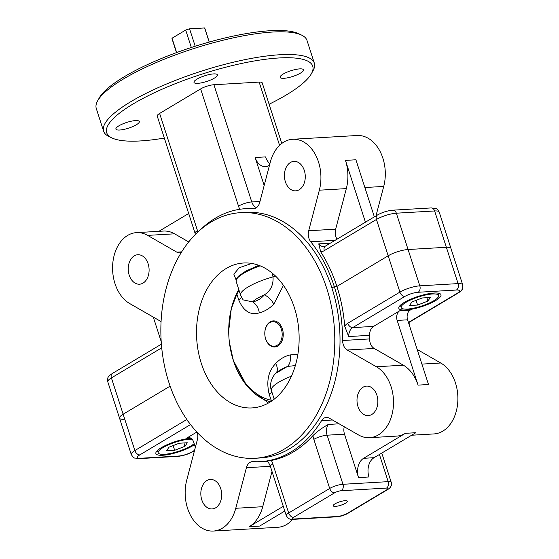 <?xml version="1.0" encoding="UTF-8"?>
<svg xmlns="http://www.w3.org/2000/svg" width="559" height="559" viewBox="0 0 559 559"><rect width="100%" height="100%" fill="white"/><g stroke="black" fill="none" stroke-linecap="round" stroke-linejoin="round"><path stroke-width="0.84" d="M344.959 500.71A7.379 1.803 -17.9 0 1 347.251 501.269A7.379 1.803 -17.9 0 1 343.331 504.302A7.379 1.803 -17.9 0 1 335.498 506.37A7.379 1.803 -17.9 0 1 333.206 505.811A7.379 1.803 -17.9 0 1 337.119 502.779A7.379 1.803 -17.9 0 1 344.959 500.71M201.792 499.865A14.765 10.418 -93.3 0 0 212.113 508.942A14.765 10.418 -93.3 0 0 220.721 488.552A14.765 10.418 -93.3 0 0 210.394 479.468A14.765 10.418 -93.3 0 0 201.792 499.865M357.963 406.505A14.765 10.418 -93.3 0 0 368.29 415.582A14.765 10.418 -93.3 0 0 376.892 395.185A14.765 10.418 -93.3 0 0 366.571 386.108A14.765 10.418 -93.3 0 0 357.963 406.505M411.62 435.23L433.952 433.931A36.908 26.049 -93.3 0 0 455.466 382.936A36.908 26.049 -93.3 0 0 440.758 363.001L421.905 364.105M270.346 466.318L246.421 467.715A9.838 6.946 -93.3 0 1 252.388 461.643A9.838 6.946 -93.3 0 1 252.968 461.643A126.711 89.44 -93.3 0 0 260.431 461.65A126.711 89.44 -93.3 0 0 321.586 420.62A9.838 6.946 -93.3 0 1 326.337 417.433A9.838 6.946 -93.3 0 1 329.3 418.174L358.473 434.923A36.908 26.049 -93.3 0 0 369.583 437.69A36.908 26.049 -93.3 0 0 391.09 386.695A36.908 26.049 -93.3 0 0 376.382 366.76L347.209 350.011A9.838 6.946 -93.3 0 1 342.639 340.508A126.711 89.44 -93.3 0 0 334.296 286.585L331.927 288.004L334.296 286.585A126.711 89.44 -93.3 0 0 310.748 241.761A9.838 6.946 -93.3 0 1 308.694 230.748L319.35 190.186A36.908 26.049 -93.3 0 0 318.504 161.963A36.908 26.049 -93.3 0 0 292.692 139.268A36.908 26.049 -93.3 0 0 270.332 162.033L259.669 202.603A9.838 6.946 -93.3 0 1 253.709 208.668A9.838 6.946 -93.3 0 1 253.129 208.668A126.711 89.44 -93.3 0 0 245.66 208.668A126.711 89.44 -93.3 0 0 200.29 229.84M369.583 437.69L396.548 436.111A36.908 26.049 -93.3 0 0 405.394 433.323L363.595 458.31A14.765 10.418 -93.3 0 0 358.529 477.589L344.505 434.175L327.106 435.195L342.96 484.29L388.198 481.648L379.421 454.481M404.248 302.433A22.143 5.415 162.1 0 0 398.84 308.33A22.143 5.415 162.1 0 0 413.08 308.952A22.143 5.415 162.1 0 0 435.566 300.609A22.143 5.415 162.1 0 0 440.981 294.719A22.143 5.415 162.1 0 0 426.734 294.09A22.143 5.415 162.1 0 0 404.248 302.433M191.017 438.284A22.143 5.415 162.1 0 0 161.299 447.675A22.143 5.415 162.1 0 0 155.884 453.566A22.143 5.415 162.1 0 0 170.132 454.194A22.143 5.415 162.1 0 0 192.617 445.844A22.143 5.415 162.1 0 0 194.49 444.643M197.313 432.491A9.838 6.946 -93.3 0 1 197.404 439.563L186.741 480.132A36.908 26.049 -93.3 0 0 213.405 531.05A36.908 26.049 -93.3 0 0 235.765 508.285L246.421 467.715M195.357 447.34L193.659 442.085A7.379 5.213 -93.3 0 0 188.502 437.543A7.379 5.213 -93.3 0 0 186.727 438.102L190.319 437.893M161.39 344.169L112.359 373.475C110.102 375.012 108.781 376.214 108.397 377.073C107.824 376.948 107.628 378.534 107.796 381.832A14.765 3.613 -17.9 0 1 111.409 377.905L123.141 414.226L170.132 386.136L123.141 414.226A14.765 3.613 162.1 0 0 119.528 418.153A14.765 3.613 162.1 0 0 124.112 419.278M196.887 432.03L186.727 438.102M399.699 310.79L410.138 310.182A7.379 5.213 -93.3 0 0 407.602 319.818L397.163 320.426A7.379 5.213 -93.3 0 1 399.699 310.79L373.594 326.393A9.838 6.946 -93.3 0 0 369.576 335.337L348.697 336.553L344.7 326.17A126.711 89.44 -93.3 0 0 336.902 286.439L334.296 286.585L336.902 286.439A126.711 89.44 -93.3 0 0 320.656 251.753L318.756 243.871A9.838 6.946 -93.3 0 0 323.961 246.631L325.261 246.205A4.919 3.27 -120.9 0 0 324.311 250.628A14.765 10.418 86.7 0 1 320.656 251.753M407.602 319.818L428.501 384.515L418.062 385.123L397.163 320.426M418.062 385.123A36.908 26.049 -93.3 0 0 403.353 365.188L374.181 348.432A9.838 6.946 -93.3 0 1 369.611 338.929A126.711 89.44 -93.3 0 0 369.576 335.337M417.175 349.459L440.758 363.001M405.394 433.323L415.833 432.715L374.034 457.702A14.765 10.418 -93.3 0 0 368.968 476.981L358.529 477.589M284.797 511.045L259.656 526.075L249.223 526.683L283.273 506.328M312.921 435.629C317.226 431.464 322.354 427.733 328.315 424.442A9.838 6.946 -93.3 0 0 327.106 435.195A9.838 2.404 -17.9 0 0 313.837 439.374A19.684 13.891 86.7 0 1 312.921 435.629A126.711 89.44 -93.3 0 1 271.408 460.448A19.684 13.891 86.7 0 1 272.82 463.893L288.675 512.987L329.691 488.468L313.837 439.374M344.253 426.762A9.838 6.946 -93.3 0 0 344.505 434.175M373.594 326.393L352.722 327.609L404.856 296.445A4.919 3.27 -120.9 0 1 399.909 292.105A14.765 3.613 -17.9 0 1 419.809 285.838L458.087 283.602A14.765 3.613 -17.9 0 1 462.67 284.727L450.938 248.406A14.765 3.613 162.1 0 0 446.355 247.281L434.623 210.96A14.765 3.613 -17.9 0 1 439.206 212.078L450.938 248.406A14.765 3.613 162.1 0 0 446.355 247.281L408.077 249.517A14.765 3.613 162.1 0 0 388.177 255.784L336.902 286.439L388.177 255.784L376.445 219.463A4.919 3.27 -120.9 0 1 377.402 215.033L325.261 246.205M213.405 531.05L277.781 527.291A36.908 26.049 -93.3 0 0 292.63 519.388M249.223 526.683A36.908 26.049 -93.3 0 0 262.73 506.706L235.765 508.285M272.002 471.433L262.73 506.706M266.832 461.196L271.408 460.448M161.041 322.215A9.838 6.946 -93.3 0 0 158.882 320.307L129.709 303.558A36.908 26.049 -93.3 0 1 112.806 263.044A36.908 26.049 -93.3 0 1 136.515 232.628A36.908 26.049 -93.3 0 1 147.625 235.388L176.798 252.144A9.838 6.946 -93.3 0 0 179.76 252.878A9.838 6.946 -93.3 0 0 181.235 252.563M269.11 104.226A108.257 26.476 162.1 0 0 286.264 94.981A108.257 26.476 162.1 0 0 311.447 73.613A108.257 26.476 162.1 0 0 255.246 60.812A108.257 26.476 162.1 0 0 133.161 103.925A108.257 26.476 162.1 0 0 112.079 138.003A108.257 26.476 162.1 0 0 164.325 138.066M112.079 138.003L109.124 136.613A110.717 27.077 -17.9 0 1 103.618 131.211A110.717 27.077 -17.9 0 1 130.687 101.752A110.717 27.077 -17.9 0 1 243.109 60.03A110.717 27.077 -17.9 0 1 314.333 63.153A110.717 27.077 -17.9 0 1 313.026 70.755L311.447 73.613M314.333 63.153L307.003 40.451A110.717 27.077 162.1 0 0 301.497 35.049A110.717 27.077 162.1 0 0 123.35 79.05A110.717 27.077 162.1 0 0 97.594 100.906A110.717 27.077 162.1 0 0 96.288 108.509L103.618 131.211M97.594 100.906L99.174 98.049A108.257 26.476 -17.9 0 1 124.357 76.681A108.257 26.476 -17.9 0 1 298.541 33.659L301.497 35.049M136.305 124.797A12.305 3.012 -17.9 0 1 123.818 129.436A12.305 3.012 -17.9 0 1 115.902 129.087A12.305 3.012 -17.9 0 1 118.906 125.817A12.305 3.012 -17.9 0 1 131.4 121.177A12.305 3.012 -17.9 0 1 139.317 121.527A12.305 3.012 -17.9 0 1 136.305 124.797M214.397 78.12A12.305 3.012 -17.9 0 1 201.904 82.753A12.305 3.012 -17.9 0 1 193.987 82.404A12.305 3.012 -17.9 0 1 196.999 79.133A12.305 3.012 -17.9 0 1 209.485 74.501A12.305 3.012 -17.9 0 1 217.402 74.843A12.305 3.012 -17.9 0 1 214.397 78.12M300.511 73.089A12.305 3.012 -17.9 0 1 288.018 77.722A12.305 3.012 -17.9 0 1 280.108 77.38A12.305 3.012 -17.9 0 1 283.113 74.102A12.305 3.012 -17.9 0 1 295.606 69.47A12.305 3.012 -17.9 0 1 303.516 69.819A12.305 3.012 -17.9 0 1 300.511 73.089M375.983 215.879L383.726 186.427A36.908 26.049 -93.3 0 0 382.88 158.204A36.908 26.049 -93.3 0 0 357.061 135.509L292.692 139.268M337.007 239.182A9.838 6.946 -93.3 0 1 335.659 229.176L346.321 188.614A36.908 26.049 -93.3 0 0 345.469 160.391L365.432 222.189M285.376 181.766A14.765 10.418 -93.3 0 0 295.704 190.85A14.765 10.418 -93.3 0 0 304.306 170.453A14.765 10.418 -93.3 0 0 293.978 161.369A14.765 10.418 -93.3 0 0 285.376 181.766M129.199 275.133A14.765 10.418 -93.3 0 0 139.526 284.21A14.765 10.418 -93.3 0 0 148.135 263.813A14.765 10.418 -93.3 0 0 137.807 254.736A14.765 10.418 -93.3 0 0 129.199 275.133M345.469 160.391L355.908 159.776L374.348 216.857M269.508 165.178L269.005 165.471A14.765 10.418 -93.3 0 1 265.469 166.589A14.765 10.418 -93.3 0 1 255.142 157.512L264.169 185.469M255.142 157.512L265.581 156.897A14.765 10.418 -93.3 0 0 269.878 163.745M158.854 231.328L188.69 213.489M259.97 201.464L251.767 201.939A9.838 2.404 162.1 0 0 238.497 206.117L200.639 88.916A9.838 2.404 -17.9 0 1 213.915 84.737L251.767 201.939A9.838 6.946 -93.3 0 0 256.497 207.641M255.749 208.102L245.66 208.668M200.639 88.916L159.622 113.442L197.481 230.643A19.684 13.891 86.7 0 1 197.879 232.006M197.481 230.643A9.838 2.404 162.1 0 0 195.07 233.257L157.219 116.055A9.838 2.404 -17.9 0 1 159.622 113.442M279.57 145.34L259.145 82.096A9.838 2.404 -17.9 0 1 262.199 82.844L281.778 143.453M259.145 82.096L213.915 84.737M188.711 241.928L174.59 233.816A36.908 26.049 -93.3 0 0 163.487 231.056L136.515 232.628M153.292 317.093L161.209 341.605M404.856 296.445A9.838 2.404 -17.9 0 1 418.125 292.266L456.403 290.03A4.919 3.473 -93.3 0 0 458.087 283.602L446.355 247.281L408.077 249.517A14.765 3.613 162.1 0 0 388.177 255.784L399.909 292.105L347.775 323.277A4.919 3.27 59.1 0 0 352.722 327.609A9.838 6.946 -93.3 0 0 348.697 336.553M186.846 419.481L134.873 450.547L123.141 414.226A14.765 3.613 162.1 0 0 119.528 418.153L131.26 454.481A14.765 3.613 -17.9 0 1 134.873 450.547A4.919 3.27 59.1 0 0 139.82 454.886A9.838 2.404 -17.9 0 0 140.463 458.254A4.919 3.473 86.7 0 1 139.289 458.625L134.537 457.989C134.146 458.422 133.049 457.255 131.26 454.481M437.795 294.579A19.684 4.814 162.1 0 0 416.273 297.674A19.684 4.814 162.1 0 0 401.18 307.569A19.684 4.814 162.1 0 0 402.019 308.463A19.684 4.814 162.1 0 0 423.54 305.375A19.684 4.814 162.1 0 0 438.64 295.473A19.684 4.814 162.1 0 0 437.795 294.579M422.199 297.982L411.871 301.993L409.579 305.528L417.615 305.06L427.942 301.056L430.234 297.514L422.199 297.982M416.092 300.351L417.615 305.06M426.866 297.709L427.942 301.056M192.058 439.206A19.684 4.814 162.1 0 0 170.376 444.028A19.684 4.814 162.1 0 0 158.225 452.811A19.684 4.814 162.1 0 0 159.07 453.705A19.684 4.814 162.1 0 0 175.98 452.091A19.684 4.814 162.1 0 0 194.155 443.608M179.25 443.224L168.923 447.228L166.631 450.771L174.667 450.302L184.994 446.292L187.286 442.756L179.25 443.224M173.143 445.593L174.667 450.302M183.911 442.952L184.994 446.292M236.08 279.877L233.837 274.176L239.245 267.733L251.746 263.45M226.199 268.495A72.579 51.232 -93.3 0 0 198.214 351.108A72.579 51.232 -93.3 0 0 252.06 407.923A72.579 51.232 -93.3 0 0 269.459 402.431A72.579 51.232 -93.3 0 0 297.437 319.818A72.579 51.232 -93.3 0 0 243.598 263.003A72.579 51.232 -93.3 0 0 226.199 268.495M284.489 448.968A123.015 86.834 -93.3 0 0 331.913 308.945A123.015 86.834 -93.3 0 0 240.656 212.651A123.015 86.834 -93.3 0 0 211.169 221.958A123.015 86.834 -93.3 0 0 163.738 361.98A123.015 86.834 -93.3 0 0 254.995 458.275A123.015 86.834 -93.3 0 0 284.489 448.968M254.995 458.275L260.214 457.968A123.015 86.834 -93.3 0 0 289.709 448.667A123.015 86.834 -93.3 0 0 337.133 308.638A123.015 86.834 -93.3 0 0 245.876 212.35L240.656 212.651M409.265 324.954A123.015 86.834 -93.3 0 0 409.076 322.389M209.199 42.058L204.643 27.95A17.224 4.213 -17.9 0 1 204.825 28.285L209.269 42.044M191.325 47.487L185.693 30.053A17.224 4.213 -17.9 0 1 189.578 28.83L195.196 46.236M189.578 28.83L204.643 27.95M176.49 52.63L172.046 38.871A17.224 4.213 -17.9 0 1 172.032 38.222L185.693 30.053M172.032 38.222L176.665 52.56M272.61 400.363L271.171 400.244A67.241 47.459 86.7 0 1 233.152 359.577A67.241 47.459 86.7 0 1 229.372 342.157A67.241 47.459 86.7 0 1 228.722 330.963A67.241 47.459 86.7 0 1 236.848 293.971L239.105 290.533M264.791 333.443L264.791 333.381A13.053 9.21 86.7 0 1 272.03 321.097A13.053 9.21 86.7 0 1 282.386 328.93A13.053 9.21 86.7 0 1 277.907 345.972A13.053 9.21 86.7 0 1 265.651 338.936A13.053 9.21 86.7 0 1 264.917 335.554L264.91 335.491A12.305 8.685 86.7 0 1 264.791 333.443A12.305 8.685 86.7 0 1 271.618 321.865A12.305 8.685 86.7 0 1 281.38 329.251A12.305 8.685 86.7 0 1 277.159 345.315A12.305 8.685 86.7 0 1 265.602 338.677A12.305 8.685 86.7 0 1 264.91 335.491M283.448 285.376L273.763 304.215C269.277 308.68 264.449 311.559 259.278 312.872C250.39 315.486 243.542 311.188 238.749 299.973L236.848 293.971M295.362 365.558L287.459 366.452L276.02 373.16A23.373 5.716 162.1 0 1 287.459 366.452A12.305 8.329 -104.8 0 0 290.135 354.916L297.87 354.434M271.171 400.244L269.138 394.06C266.154 381.266 268.327 371.106 275.657 363.574C279.759 359.13 284.587 356.251 290.135 354.916M275.657 363.574A12.305 7.672 -136 0 1 275.964 373.216M269.138 394.06A12.305 2.278 161.6 0 0 271.891 392.02M275.706 276.258A12.305 3.137 -14.3 0 1 273.037 276.894A30.752 7.526 162.1 0 0 240.594 295.138L243.081 299.876L252.598 301.881C257.287 301.015 261.2 298.674 264.337 294.859C270.619 290.959 273.519 284.971 273.037 276.894L271.947 272.918M273.763 304.215A12.305 7.106 46.3 0 0 264.337 294.859A23.373 5.716 162.1 0 0 252.598 301.881A12.305 8.902 74.4 0 1 259.278 312.872M241.376 297.102A12.305 3.731 -17.4 0 1 238.749 299.973M194.483 450.68L193.072 451.525A4.919 3.27 59.1 0 1 192.01 451.84L194.581 450.302M188.977 422.457A4.919 3.27 -120.9 0 1 187.286 420.102M190.556 424.554L139.82 454.886M139.289 458.625L177.559 456.389A4.919 3.473 -93.3 0 0 178.74 456.018L140.463 458.254M192.01 451.84A9.838 2.404 -17.9 0 1 178.74 456.018M344.7 326.17A14.765 10.418 86.7 0 1 347.775 323.277M439.206 212.078C437.522 209.401 436.425 208.227 435.922 208.563L431.185 207.934A4.919 3.473 -93.3 0 1 434.623 210.96L396.345 213.196L419.809 285.838A4.919 3.473 86.7 0 1 418.125 292.266M456.403 290.03A9.838 2.404 -17.9 0 1 457.045 293.398L408.454 322.445M462.67 284.727C462.866 287.913 462.656 289.513 462.041 289.527C461.482 290.547 460.169 291.735 458.107 293.077A4.919 3.27 -120.9 0 1 457.045 293.398M363.595 458.31L374.034 457.702M339.117 423.813L328.315 424.442M332.458 419.991L321.586 420.62M403.353 365.188L376.382 366.76M374.181 348.432L347.209 350.011M369.611 338.929L342.639 340.508M266.797 461.273C268.124 461.832 269.326 463.579 270.409 466.513A9.838 2.404 -17.9 0 1 272.82 463.893M270.409 466.513L286.271 515.608A9.838 2.404 -17.9 0 1 288.675 512.987A4.919 3.27 -120.9 0 0 293.622 517.327A4.919 1.202 162.1 0 0 293.943 519.011A4.919 3.473 86.7 0 1 292.769 519.381L337.999 516.74L346.873 513.959A4.919 3.27 -120.9 0 1 345.818 514.28L386.835 489.754A4.919 1.202 162.1 0 0 386.507 488.077L341.276 490.718A4.919 1.202 162.1 0 0 334.638 492.807A4.919 3.27 -120.9 0 1 329.691 488.468A9.838 2.404 -17.9 0 1 342.96 484.29A4.919 3.473 86.7 0 1 341.276 490.718M386.507 488.077A4.919 3.473 86.7 0 0 388.198 481.648A9.838 2.404 -17.9 0 1 391.251 482.396L381.783 453.069M293.943 519.011L339.18 516.369A4.919 3.473 86.7 0 1 337.999 516.74M339.18 516.369A4.919 1.202 162.1 0 0 345.818 514.28M346.873 513.959L387.89 489.439A4.919 3.27 -120.9 0 1 386.835 489.754M334.638 492.807L293.622 517.327M383.726 186.427L364.873 187.524M346.321 188.614L319.35 190.186M181.675 251.857L176.798 252.144M254.282 208.605L253.129 208.668M335.659 229.176L308.694 230.748M335.072 240.335L310.748 241.761M431.185 207.934L392.907 210.17A4.919 3.473 86.7 0 1 396.345 213.196A14.765 3.613 -17.9 0 0 376.445 219.463L324.311 250.628M330.299 243.193L318.756 243.871M239.769 209.29A19.684 13.891 86.7 0 1 238.497 206.117M174.59 233.816L147.625 235.388M112.359 373.475A4.919 3.27 59.1 0 0 111.409 377.905L161.719 347.824M270.416 401.844A69.491 49.052 86.7 0 1 233.299 360.345A69.491 49.052 86.7 0 1 229.393 342.346L233.327 360.45L247.092 386.367L268.383 403.053M260.131 265.839A30.752 7.526 162.1 0 0 236.171 281.436L240.594 295.138M291.47 376.137A30.752 7.526 162.1 0 0 271.339 390.322C268.739 383.09 273.295 375.194 276.02 373.16M228.722 330.963L228.722 330.774A69.491 49.052 86.7 0 1 238.749 289.422M177.559 456.389C182.989 455.871 188.159 454.25 193.072 451.525M458.107 293.077L408.538 322.711M266.874 461.273L260.431 461.65M387.89 489.439C390.937 487.448 392.055 485.1 391.251 482.396M286.271 515.608C288.039 518.563 290.205 519.821 292.769 519.381M392.907 210.17C387.478 210.687 382.314 212.308 377.402 215.033M195.398 234.41L195.07 233.257M107.796 381.832L119.528 418.153M400.412 305.214L401.18 307.569M437.879 293.112L438.64 295.473M157.463 450.449L158.225 452.811M258.803 265.322L245.904 271.024L238.33 276.272L236.366 278.934L236.171 281.436M228.722 330.774L231.251 308.945L238.686 289.234M271.339 390.322L274.196 399.168"/></g></svg>
